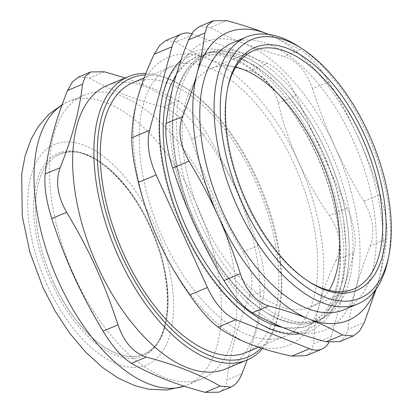 <?xml version="1.0" encoding="UTF-8"?>
<svg xmlns="http://www.w3.org/2000/svg" width="413" height="413" viewBox="0 0 413 413"><rect width="100%" height="100%" fill="white"/><g stroke="black" fill="none" stroke-linecap="round" stroke-linejoin="round"><path stroke-width="0.31" stroke-dasharray="2.06 1.55" d="M56.901 155.603A108.511 55.59 67.3 0 0 82.202 327.385A108.511 55.59 67.3 0 0 166.403 279.627A108.511 55.59 67.3 0 0 56.901 155.603M201.079 56.287A144.602 74.082 -112.7 0 1 347.003 221.559A144.602 74.082 -112.7 0 1 234.796 285.202A144.602 74.082 -112.7 0 1 201.079 56.287M188.152 57.206A148.747 76.204 -112.7 0 1 338.262 227.217A148.747 76.204 -112.7 0 1 222.839 292.683A148.747 76.204 -112.7 0 1 188.152 57.206M180.925 60.226A151.184 77.453 -112.7 0 1 189.077 54.18A151.184 77.453 -112.7 0 1 325.263 166.893A151.184 77.453 -112.7 0 1 299.766 333.807M191.658 33.675A48.77 24.986 -112.7 0 1 193.816 34.408L176.046 41.837L165.949 40.52M306.178 355.665L311.614 351.164L313.637 343.745L331.402 336.321A48.77 24.986 -112.7 0 1 328.96 342.434M331.402 336.321L353.817 252.766L336.048 260.195C341.933 246.163 339.744 231.306 329.486 215.622L347.25 208.193A48.77 24.986 -112.7 0 1 353.817 252.766M347.25 208.193L295.945 95.615L278.181 103.043C273.179 85.243 263.706 74.516 249.767 70.86L267.531 63.432A48.77 24.986 -112.7 0 1 295.945 95.615M267.531 63.432L193.816 34.408M170.956 84.67A145.087 74.33 -112.7 0 1 316.683 154.694A145.087 74.33 -112.7 0 1 336.192 287.396A145.087 74.33 -112.7 0 1 271.052 324.102M235.73 67.071A129.238 66.209 67.3 0 0 211.11 68.444A129.238 66.209 67.3 0 0 199.871 213.222A129.238 66.209 67.3 0 0 310.808 306.921A129.238 66.209 67.3 0 0 314.479 305.119A129.238 66.209 67.3 0 0 329.078 290.365M308.413 281.315A129.238 66.209 -112.7 0 1 307.417 280.685A129.238 66.209 -112.7 0 1 227.403 89.285A129.238 66.209 -112.7 0 1 227.651 88.134M53.225 281.78A108.511 55.59 67.3 0 0 143.688 354.318A108.511 55.59 67.3 0 0 153.125 232.762A108.511 55.59 67.3 0 0 59.983 154.09A108.511 55.59 67.3 0 0 53.225 281.78M145.283 74.939A151.184 77.453 -112.7 0 1 185.38 87.763A151.184 77.453 -112.7 0 1 278.981 311.66A151.184 77.453 -112.7 0 1 261.15 348.061M245.988 352.521A146.31 74.954 67.3 0 0 250.144 350.482A146.31 74.954 67.3 0 0 256.938 184.477A146.31 74.954 67.3 0 0 133.12 82.548M262.663 348.546A153.626 78.702 67.3 0 0 278.496 313.988A153.626 78.702 67.3 0 0 183.382 86.477A153.626 78.702 67.3 0 0 145.882 73.4M107.117 85.491A153.626 78.702 -112.7 0 1 237.119 192.515A153.626 78.702 -112.7 0 1 229.984 366.821A153.626 78.702 -112.7 0 1 225.622 368.964M104.381 71.795L89.43 78.047L78.537 77.061M89.43 78.047C109.424 89.636 133.998 99.311 163.15 107.07L178.096 100.824L153.037 88.336L125.18 77.938M247.237 359.924L258.135 324.515L264.382 290.158L249.437 296.405C237.387 326.172 229.912 354.024 227.021 379.96L241.966 373.708M249.437 296.405C254.253 282.822 252.064 267.965 242.87 251.832L257.815 245.58C263.355 263.246 265.544 278.104 264.382 290.158M257.815 245.58C244.026 203.366 229.458 171.395 206.51 133.007L191.565 139.253C185.499 121.892 176.026 111.164 163.15 107.07M178.096 100.824C187.311 106.446 196.784 117.173 206.51 133.007M218.771 392.205L220.175 391.519C224.016 389.32 226.298 385.468 227.021 379.96M191.565 139.253C205.354 181.472 219.922 213.438 242.87 251.832M206.799 376.517A153.626 78.702 -112.7 0 1 202.437 378.654A153.626 78.702 -112.7 0 1 70.571 267.278A153.626 78.702 -112.7 0 1 83.932 95.181A153.626 78.702 -112.7 0 1 213.934 202.205A153.626 78.702 -112.7 0 1 206.799 376.517M289.085 334.2A146.31 74.954 -112.7 0 1 284.929 336.239A146.31 74.954 -112.7 0 1 159.346 230.165A146.31 74.954 -112.7 0 1 172.066 66.266A146.31 74.954 -112.7 0 1 295.884 168.194A146.31 74.954 -112.7 0 1 289.085 334.2M137.575 98.268A156.062 79.952 -112.7 0 1 207.486 58.615A156.062 79.952 -112.7 0 1 298.413 161.597A156.062 79.952 -112.7 0 1 319.425 304.236A156.062 79.952 -112.7 0 1 249.509 343.895A156.062 79.952 -112.7 0 1 158.587 240.908A156.062 79.952 -112.7 0 1 137.575 98.268M318.046 317.742A142.289 72.894 67.3 0 0 322.868 152.294A142.289 72.894 67.3 0 0 237.692 57.552A142.289 72.894 67.3 0 0 174.957 99.863A142.289 72.894 67.3 0 0 263.05 310.581A142.289 72.894 67.3 0 0 318.046 317.742M320.839 319.079A144.602 74.082 -112.7 0 1 316.73 321.097A144.602 74.082 -112.7 0 1 264.95 311.8A144.602 74.082 -112.7 0 1 175.422 97.654A144.602 74.082 -112.7 0 1 205.184 54.273A144.602 74.082 -112.7 0 1 327.555 155.009A144.602 74.082 -112.7 0 1 320.839 319.079M336.048 260.195C328.624 275.941 323.085 290.618 319.425 304.236C315.78 317.85 313.849 331.019 313.637 343.745M278.181 103.043C283.318 123.73 290.06 143.249 298.413 161.597C306.782 179.939 317.138 197.946 329.486 215.622M176.046 41.837C185.003 48.285 195.483 53.881 207.486 58.615C219.509 63.339 233.598 67.422 249.767 70.86M343.781 309.786A144.602 74.082 67.3 0 0 347.891 307.773A144.602 74.082 67.3 0 0 354.602 143.698A144.602 74.082 67.3 0 0 232.235 42.962M387.843 260.427A144.602 74.082 67.3 0 0 298.315 46.277M324.706 317.463A144.602 74.082 -112.7 0 1 320.596 319.481A144.602 74.082 -112.7 0 1 196.474 214.641A144.602 74.082 -112.7 0 1 209.05 52.657A144.602 74.082 -112.7 0 1 331.417 153.393A144.602 74.082 -112.7 0 1 324.706 317.463M339.703 341.649L345.273 337.111L347.958 329.398L364.312 322.563M370.373 245.849C375.19 232.261 373.001 217.403 363.807 201.27L380.161 194.435C385.696 212.096 387.884 226.959 386.723 239.008L370.373 245.849C364.281 261.031 359.408 275.435 355.748 289.054A156.062 79.952 -112.7 0 1 285.832 328.707A156.062 79.952 -112.7 0 1 194.91 225.725A156.062 79.952 -112.7 0 1 173.899 83.085A156.062 79.952 -112.7 0 1 243.809 43.427A156.062 79.952 -112.7 0 1 334.736 146.414A156.062 79.952 -112.7 0 1 355.748 289.054C352.103 302.662 349.506 316.115 347.958 329.398M312.502 88.697C306.436 71.33 296.962 60.603 284.087 56.514L300.442 49.674C309.657 55.301 319.13 66.028 328.856 81.857L312.502 88.697C318.97 108.826 326.384 128.066 334.736 146.414C343.1 164.756 352.79 183.042 363.807 201.27M226.722 20.65L210.367 27.485C220.656 33.381 231.801 38.698 243.809 43.427C255.828 48.156 269.255 52.518 284.087 56.514M300.442 49.674L268.755 34.434M268.693 34.424A156.062 79.952 -112.7 0 1 357.921 136.718C349.558 118.376 339.868 100.091 328.856 81.857M380.161 194.435C373.693 174.307 366.279 155.066 357.921 136.718A156.062 79.952 -112.7 0 1 378.933 279.358C382.583 265.745 385.179 252.297 386.723 239.008M376.258 288.754L378.933 279.358A156.062 79.952 -112.7 0 1 375.469 289.838M210.367 27.485L199.474 26.504M51.408 282.637A109.977 56.344 -112.7 0 1 85.868 154.173A109.977 56.344 -112.7 0 1 164.751 327.261A109.977 56.344 -112.7 0 1 51.408 282.637M47.149 285.053A119.486 61.212 -112.7 0 1 84.588 145.479A119.486 61.212 -112.7 0 1 170.29 333.539A119.486 61.212 -112.7 0 1 47.149 285.053M62.012 105.062A153.626 78.702 -112.7 0 1 68.47 101.644A153.626 78.702 -112.7 0 1 198.477 208.668A153.626 78.702 -112.7 0 1 191.343 382.975A153.626 78.702 -112.7 0 1 186.981 385.117A153.626 78.702 -112.7 0 1 184.213 386.155M254.005 50.515L211.11 68.444M353.698 288.992L310.808 306.921M185.38 87.763L183.382 86.477M278.981 311.66L278.496 313.988M143.688 354.318C171.07 344.922 175.824 285.233 151.741 231.316C129.79 177.936 85.326 141.582 59.983 154.09M83.932 95.181L68.47 101.644L62.141 104.701M202.437 378.654L184.275 386.176M172.066 66.266L144.137 77.943M284.929 336.239L258.646 347.23M263.05 310.581L264.95 311.8M174.957 99.863L175.422 97.654M307.417 280.685L309.42 281.971M227.403 89.285L227.893 86.962M283.463 327.762L304.35 327.504L322.326 318.418L335.624 301.495L343.616 278.269L346.218 250.097L343.446 218.487L335.526 185.21L322.945 152.191L306.162 120.937L286.338 93.844L271.062 78.062L255.244 65.677L228.606 53.561L212.778 52.038L198.101 55.383L186.067 62.941L176.387 74.304M209.05 52.657L205.184 54.273M320.596 319.481L316.73 321.097"/><path stroke-width="0.62" d="M299.766 333.807A151.184 77.453 -112.7 0 1 181.818 225.178A151.184 77.453 -112.7 0 1 180.925 60.226M181.57 33.985L165.949 40.52L159.728 45.347L154.199 54.227L171.968 46.798A48.77 24.986 -112.7 0 1 181.57 33.985A48.77 24.986 -112.7 0 1 191.658 33.675M171.968 46.798L149.552 130.353L131.783 137.777C131.701 149.387 133.889 164.25 138.35 182.355L156.119 174.926A48.77 24.986 -112.7 0 1 149.552 130.353M156.119 174.926L207.424 287.505L189.655 294.934C200.455 310.308 209.923 321.035 218.069 327.117L235.838 319.688A48.77 24.986 -112.7 0 1 207.424 287.505M235.838 319.688L309.554 348.711L291.79 356.14L306.178 355.665L321.799 349.135A48.77 24.986 -112.7 0 1 309.554 348.711M328.96 342.434A48.77 24.986 -112.7 0 1 321.799 349.135M283.463 327.762L271.052 324.102A145.087 74.33 -112.7 0 1 183.104 220.227A145.087 74.33 -112.7 0 1 170.956 84.67L176.387 74.304M329.078 290.365A129.238 66.209 67.3 0 0 322.047 162.144A129.238 66.209 67.3 0 0 235.73 67.071M227.651 88.134A129.238 66.209 -112.7 0 1 250.335 52.312A129.238 66.209 -112.7 0 1 254.005 50.515A129.238 66.209 -112.7 0 1 363.373 140.549A129.238 66.209 -112.7 0 1 357.369 287.19A129.238 66.209 -112.7 0 1 353.698 288.992A129.238 66.209 -112.7 0 1 308.413 281.315M261.15 348.061A151.184 77.453 -112.7 0 1 126.455 265.636A151.184 77.453 -112.7 0 1 126.946 80.153A151.184 77.453 -112.7 0 1 145.283 74.939M144.137 77.943L133.12 82.548A146.31 74.954 67.3 0 0 120.4 246.442A146.31 74.954 67.3 0 0 245.988 352.521L258.646 347.23M145.882 73.4A153.626 78.702 67.3 0 0 128.371 76.606A153.626 78.702 67.3 0 0 124.003 78.749A153.626 78.702 67.3 0 0 116.869 253.055A153.626 78.702 67.3 0 0 246.876 360.079A153.626 78.702 67.3 0 0 251.238 357.937A153.626 78.702 67.3 0 0 262.663 348.546M246.876 360.079L225.622 368.964A153.626 78.702 -112.7 0 1 93.756 257.583A153.626 78.702 -112.7 0 1 107.117 85.491L128.371 76.606M90.783 71.939L78.537 77.061L72.487 81.8L67.582 90.437L82.533 84.19L85.217 76.477L90.783 71.939L104.381 71.795L125.18 77.938M82.533 84.19C79.637 110.126 72.167 137.978 60.117 167.74L45.172 173.992C44.01 186.041 46.199 200.904 51.733 218.565L66.684 212.313C57.484 196.185 55.296 181.322 60.117 167.74M66.684 212.313C89.631 250.706 104.2 282.673 117.989 324.892L103.038 331.143C80.096 292.75 65.522 260.784 51.733 218.565M103.038 331.143C112.764 346.972 122.238 357.699 131.453 363.326L146.403 357.075C133.528 352.981 124.055 342.253 117.989 324.892M146.403 357.075C175.551 364.839 200.124 374.514 220.119 386.103L205.173 392.35L218.771 392.205L231.012 387.089L220.119 386.103M247.237 359.924L241.966 373.708C239.416 379.986 236.221 384.219 232.38 386.413L231.012 387.084M45.172 173.992C48.063 148.05 55.533 120.204 67.582 90.437M205.173 392.35C176.021 384.591 151.447 374.916 131.453 363.326M189.655 294.934C177.311 277.257 166.95 259.25 158.587 240.908C150.234 222.561 143.487 203.041 138.35 182.355M291.79 356.14C275.621 352.702 261.532 348.618 249.509 343.895C237.506 339.161 227.026 333.565 218.069 327.117M131.783 137.777C132 125.051 133.931 111.882 137.575 98.268C141.231 84.65 146.775 69.973 154.199 54.227M301.913 48.589L298.315 46.277A144.602 74.082 67.3 0 0 246.53 36.984L232.235 42.962A144.602 74.082 67.3 0 0 219.659 204.946A144.602 74.082 67.3 0 0 343.781 309.786L358.081 303.808A144.602 74.082 67.3 0 0 362.186 301.795A144.602 74.082 67.3 0 0 387.843 260.427L388.721 256.241A140.214 71.831 -112.7 0 1 262.105 239.375A140.214 71.831 -112.7 0 1 247.723 41.537A140.214 71.831 -112.7 0 1 301.913 48.589A140.214 71.831 -112.7 0 1 388.721 256.241M246.53 36.984A144.602 74.082 67.3 0 0 242.426 39.003A144.602 74.082 67.3 0 0 235.709 203.072A144.602 74.082 67.3 0 0 358.081 303.808M251.254 49.292A131.675 67.458 67.3 0 0 227.893 86.962A131.675 67.458 67.3 0 0 309.42 281.971A131.675 67.458 67.3 0 0 379.908 178.597A131.675 67.458 67.3 0 0 251.254 49.292M326.11 341.794C311.278 337.798 297.85 333.436 285.832 328.707C273.824 323.978 262.678 318.66 252.389 312.765L268.744 305.93C283.576 309.926 297.004 314.288 309.022 319.017C321.03 323.746 332.176 329.058 342.465 334.953L326.11 341.794L339.703 341.649M268.744 305.93C255.869 301.836 246.396 291.108 240.33 273.747L223.975 280.582C212.963 262.353 203.273 244.068 194.91 225.725C186.552 207.378 179.139 188.137 172.67 168.008L189.025 161.168C179.831 145.035 177.642 130.178 182.458 116.595L166.103 123.43C167.652 110.147 170.249 96.694 173.899 83.085C177.554 69.467 182.427 55.063 188.519 39.88L204.874 33.04L207.558 25.332L213.123 20.795L226.722 20.65C241.553 24.646 254.981 29.008 266.999 33.737A156.062 79.952 -112.7 0 1 268.693 34.424M375.469 289.838A156.062 79.952 -112.7 0 1 309.022 319.017A156.062 79.952 -112.7 0 1 218.095 216.03C226.448 234.377 233.861 253.618 240.33 273.747M189.025 161.168C200.042 179.402 209.732 197.688 218.095 216.03A156.062 79.952 -112.7 0 1 197.084 73.39C193.423 87.009 188.55 101.407 182.458 116.595M204.874 33.04C203.325 46.328 200.728 59.777 197.084 73.39A156.062 79.952 -112.7 0 1 266.999 33.737L268.755 34.434M342.465 334.953L353.358 335.939L359.408 331.2L364.312 322.563L376.258 288.754M223.975 280.582C233.701 296.415 243.174 307.143 252.389 312.765M166.103 123.43C164.947 135.485 167.136 150.342 172.67 168.008M213.123 20.795L199.474 26.499L193.423 31.243L188.519 39.88M184.213 386.155A153.626 78.702 -112.7 0 1 58.904 282.42A153.626 78.702 -112.7 0 1 62.012 105.062M184.275 386.176L166.475 390.042L148.282 389.16L134.659 385.603L118.278 378.112L102.749 367.684L85.47 351.953L69.58 333.038L55.352 311.474L43.133 287.897L29.881 252.271L22.292 216.267L21.688 174.085L25.079 155.918L31.083 139.16L38.13 126.755L48.842 114.318L62.141 104.701M353.358 335.939L339.708 341.649"/></g></svg>
